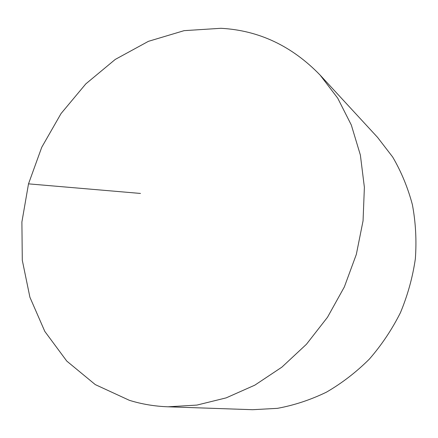 <?xml version="1.0" encoding="UTF-8"?>
<svg xmlns="http://www.w3.org/2000/svg" width="438" height="438" viewBox="0 0 438 438"><rect width="100%" height="100%" fill="white"/><g stroke="black" fill="none" stroke-linecap="round" stroke-linejoin="round"><path stroke-width="0.66" d="M220.944 28.295L184.102 30.655L148.411 41.336L115.265 59.42L85.826 83.872L61.052 113.552L41.736 147.288L28.508 183.856L21.9 221.962L22.289 260.243L29.91 297.249L44.807 331.413L66.779 361.093L95.281 384.602L129.369 400.316C141.688 404.143 154.559 406.305 167.995 406.803L196.919 405.084L226.167 397.874L254.817 385.161L281.891 367.143L306.425 344.284L327.504 317.254L344.339 286.956L356.324 254.423L363.058 220.818L364.383 187.311L360.37 155.036L351.32 125.027L337.709 98.156L320.14 75.112C291.938 45.974 258.874 30.364 220.944 28.295M167.995 406.803L252.622 409.705L277.429 408.342C294.128 405.276 310.46 399.889 326.409 392.18C341.919 383.19 356.236 372.163 369.365 359.1C381.602 345.024 391.955 329.551 400.436 312.683C407.69 295.256 412.662 277.314 415.35 258.858C416.68 240.385 415.7 222.34 412.399 204.716C407.838 187.601 401.268 171.712 392.694 157.05L377.551 137.362L320.14 75.112M140.478 193.443L28.508 183.856"/></g></svg>
